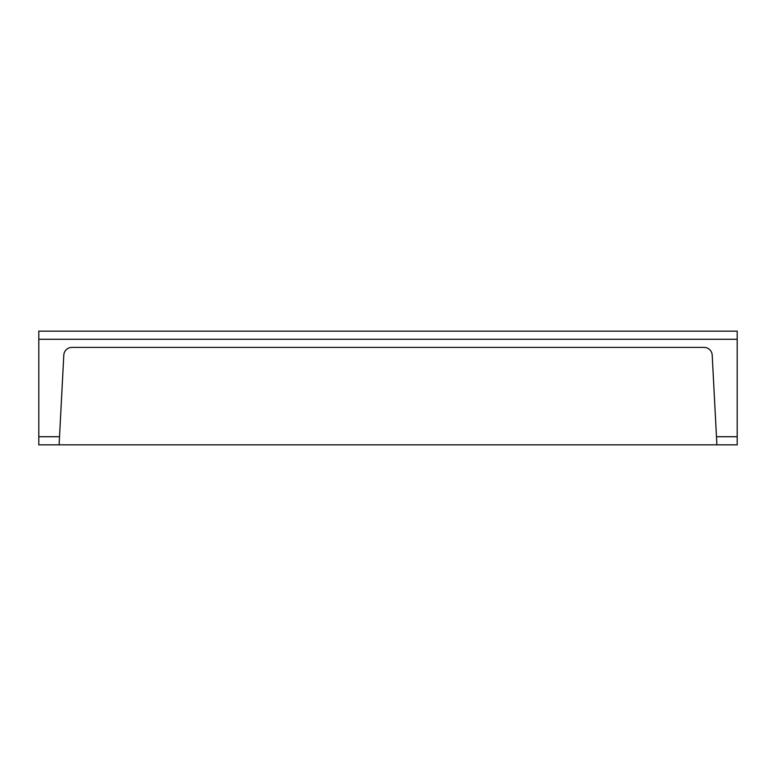 <?xml version="1.0" encoding="UTF-8"?>
<svg xmlns="http://www.w3.org/2000/svg" width="776" height="776" viewBox="0 0 776 776"><rect width="100%" height="100%" fill="white"/><g stroke="black" fill="none" stroke-linecap="round" stroke-linejoin="round"><path stroke-width="1.16" d="M264.16 444.842L737.2 444.842L737.2 331.158L38.8 331.158L38.8 444.842L264.16 444.842M716.898 444.842L712.193 355.088A8.119 8.119 0 0 0 704.084 347.396L71.916 347.396A8.119 8.119 0 0 0 63.807 355.088L59.102 444.842M716.471 436.723L737.2 436.723M38.8 339.277L737.2 339.277M59.529 436.723L38.8 436.723"/></g></svg>
